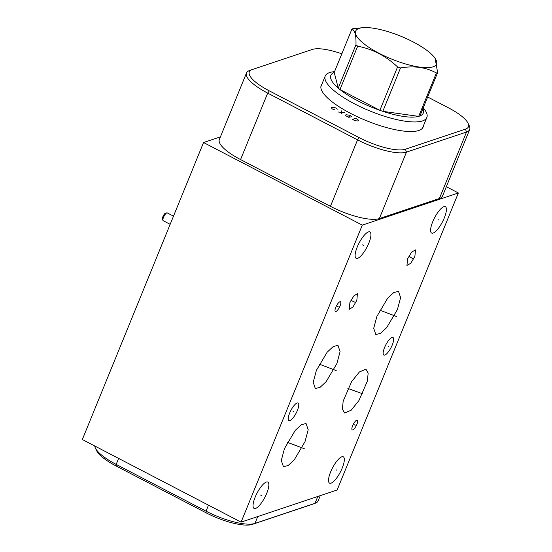 <?xml version="1.0" encoding="UTF-8"?>
<svg xmlns="http://www.w3.org/2000/svg" width="552" height="552" viewBox="0 0 552 552"><rect width="100%" height="100%" fill="white"/><g stroke="black" fill="none" stroke-linecap="round" stroke-linejoin="round"><path stroke-width="0.83" d="M362.291 225.119L458.36 192.972L337.155 489.983L241.086 522.13L362.291 225.119L203.543 142.519L220.42 136.868M331.041 483.172A14.856 4.444 -62.5 0 1 329.572 483.152A14.856 4.444 -62.5 0 1 331.504 469.924A14.856 4.444 -62.5 0 1 341.812 456.787A14.856 4.444 -62.5 0 1 343.282 456.801A14.856 4.444 -62.5 0 1 341.35 470.035A14.856 4.444 -62.5 0 1 331.041 483.172M433.113 233.054A14.856 4.444 -62.5 0 1 431.643 233.041A14.856 4.444 -62.5 0 1 433.575 219.806A14.856 4.444 -62.5 0 1 443.884 206.669A14.856 4.444 -62.5 0 1 445.354 206.689A14.856 4.444 -62.5 0 1 443.422 219.924A14.856 4.444 -62.5 0 1 433.113 233.054M357.634 258.315A14.856 4.444 -62.5 0 1 356.157 258.295A14.856 4.444 -62.5 0 1 358.096 245.06A14.856 4.444 -62.5 0 1 368.398 231.93A14.856 4.444 -62.5 0 1 369.874 231.943A14.856 4.444 -62.5 0 1 367.936 245.178A14.856 4.444 -62.5 0 1 357.634 258.315M289.924 420.562A9.888 2.96 -62.5 0 1 288.944 420.548A9.888 2.96 -62.5 0 1 290.235 411.737A9.888 2.96 -62.5 0 1 297.1 402.988A9.888 2.96 -62.5 0 1 298.08 403.001A9.888 2.96 -62.5 0 1 296.79 411.813A9.888 2.96 -62.5 0 1 289.924 420.562M384.813 355.067A9.888 2.96 -62.5 0 1 383.833 355.053A9.888 2.96 -62.5 0 1 385.123 346.242A9.888 2.96 -62.5 0 1 391.989 337.493A9.888 2.96 -62.5 0 1 392.969 337.507A9.888 2.96 -62.5 0 1 391.678 346.318A9.888 2.96 -62.5 0 1 384.813 355.067M335.92 311.528A5.492 1.642 -62.5 0 1 335.374 311.521A5.492 1.642 -62.5 0 1 336.085 306.629A5.492 1.642 -62.5 0 1 339.894 301.772A5.492 1.642 -62.5 0 1 340.439 301.778A5.492 1.642 -62.5 0 1 339.728 306.67A5.492 1.642 -62.5 0 1 335.92 311.528M352.783 429.898A5.492 1.642 -62.5 0 1 352.238 429.891A5.492 1.642 -62.5 0 1 352.956 424.999A5.492 1.642 -62.5 0 1 356.764 420.141A5.492 1.642 -62.5 0 1 357.31 420.148A5.492 1.642 -62.5 0 1 356.592 425.04A5.492 1.642 -62.5 0 1 352.783 429.898M305.001 441.676L294.285 459.775L288.151 465.529L283.424 466.709L281.292 460.458L284.487 448.541L295.21 430.436L301.344 424.688L306.07 423.508L308.202 429.753L305.001 441.676M336.899 363.513L326.184 381.618L320.043 387.366L315.323 388.546L313.191 382.301L316.386 370.378L327.101 352.273L333.242 346.525L337.969 345.345L340.094 351.589L336.899 363.513M351.624 381.639L359.387 371.958L365.928 369.226L368.156 373.104L367.356 381.128L358.917 400.579L351.155 410.26L344.614 412.999L342.385 409.122L343.185 401.097L351.624 381.639M397.426 309.52L386.704 327.619L380.569 333.367L375.843 334.553L373.711 328.302L376.912 316.379L387.628 298.28L393.762 292.532L398.489 291.346L400.621 297.597L397.426 309.52M407.576 258.881L411.647 252.071L415.49 249.911L414.876 256.438L410.805 263.249L406.955 265.408L407.576 258.881M356.847 300.309L352.914 307.015L349.312 309.299L349.878 302.641L353.804 295.941L357.413 293.65L356.847 300.309M255.562 508.426A14.856 4.444 -62.5 0 1 254.092 508.413A14.856 4.444 -62.5 0 1 256.024 495.178A14.856 4.444 -62.5 0 1 266.333 482.041A14.856 4.444 -62.5 0 1 267.803 482.062A14.856 4.444 -62.5 0 1 265.871 495.289A14.856 4.444 -62.5 0 1 255.562 508.426M241.086 522.13L82.338 439.53L203.543 142.519M458.36 192.972L446.34 186.714M427.662 97L448.403 107.792A37.377 10.55 -157.8 0 1 468.075 123.296L469.283 125.856A39.565 11.164 -157.8 0 1 469.662 129.554L442.538 196.022A39.565 11.164 -157.8 0 1 439.399 198.499L379.341 218.592A39.565 11.164 -157.8 0 1 330.427 206.331L240.568 159.576A39.565 11.164 -157.8 0 1 219.365 139.463L246.489 72.995A39.565 11.164 -157.8 0 1 249.345 70.615L252.002 69.635A37.377 10.55 -157.8 0 1 252.264 69.545L312.322 49.445A37.377 10.55 -157.8 0 1 341.819 53.82M468.075 123.296A37.377 10.55 -157.8 0 1 465.467 129.133L405.416 149.226A37.377 10.55 -157.8 0 1 359.193 137.641L269.335 90.88A37.377 10.55 -157.8 0 1 252.002 69.635M423.432 125.835A55.048 15.532 -157.8 0 1 423.122 127.05A55.048 15.532 -157.8 0 1 418.754 130.5A55.048 15.532 -157.8 0 1 358.317 117.169A55.048 15.532 -157.8 0 1 321.188 85.45A55.048 15.532 -157.8 0 1 321.816 84.366M94.744 445.981A39.565 11.164 22.2 0 0 95.344 447.996L96.552 450.549A37.377 10.55 22.2 0 0 116.23 466.054L206.089 512.815A37.377 10.55 22.2 0 0 252.305 524.4L312.363 504.307A37.377 10.55 22.2 0 0 312.625 504.211L315.282 503.231A39.565 11.164 22.2 0 0 318.145 500.85L320.27 495.634M95.344 447.996A39.565 11.164 22.2 0 0 116.168 464.404L206.034 511.159A39.565 11.164 22.2 0 0 254.948 523.42L315.006 503.327A39.565 11.164 22.2 0 0 315.282 503.231M469.662 129.554A39.565 11.164 -157.8 0 1 466.523 132.031L406.472 152.124A39.565 11.164 -157.8 0 1 357.551 139.863L267.692 93.109A39.565 11.164 -157.8 0 1 246.489 72.995M320.885 86.664L325.231 76.01A54.876 15.484 -157.8 0 0 362.236 107.633A54.876 15.484 -157.8 0 0 422.487 120.916A54.876 15.484 22.2 0 0 426.841 117.479A54.876 15.484 22.2 0 0 423.232 107.847M334.546 71.656A54.876 15.484 22.2 0 0 329.585 72.581A54.876 15.484 -157.8 0 0 325.231 76.01M437.632 72.574L419.92 115.968A49.908 14.083 22.2 0 1 419.32 116.182A49.908 14.083 -157.8 0 1 418.678 116.382L436.39 72.995A49.908 14.083 22.2 0 0 437.032 72.795A49.908 14.083 22.2 0 0 437.632 72.574L435.052 57.974L433.237 55.98A43.642 12.316 22.2 0 0 363.692 27.6A43.642 12.316 22.2 0 0 359.145 28.373A43.642 12.316 22.2 0 0 379.072 53.296A43.642 12.316 22.2 0 0 433.037 66.826A43.642 12.316 22.2 0 0 433.237 55.98M400.524 67.937L382.819 111.331A49.908 14.083 22.2 0 0 418.678 116.382L382.819 111.331A49.908 14.083 -157.8 0 1 379.866 110.324L397.571 66.93A49.908 14.083 22.2 0 0 400.524 67.937C414.124 65.591 426.075 67.282 436.39 72.995M357.675 46.175L339.97 89.562A49.908 14.083 22.2 0 0 379.866 110.324L339.97 89.562A49.908 14.083 -157.8 0 1 338.259 88.141L355.964 44.753A49.908 14.083 22.2 0 0 357.675 46.175C372.621 49.066 385.917 55.987 397.571 66.93M334.222 72.436A49.908 14.083 22.2 0 0 338.259 88.141L334.222 72.436L351.934 29.049C354.922 30.256 356.261 35.487 355.964 44.753M363.692 27.6L353.17 28.635A49.908 14.083 22.2 0 0 352.528 28.828A49.908 14.083 22.2 0 0 351.934 29.049M419.92 115.968A49.908 14.083 22.2 0 0 422.321 107.467M166.939 212.851L165.676 213.065A3.609 1.083 117.5 0 0 162.854 216.77A3.609 1.083 -62.5 0 0 162.426 219.316L162.978 220.469A4.402 1.318 -62.5 0 1 163.495 217.371A4.402 1.318 117.5 0 1 166.939 212.851A4.402 1.318 117.5 0 1 167.242 212.893L173.494 216.142M170.154 224.326L163.185 220.696A4.402 1.318 -62.5 0 1 162.978 220.469M261.393 495.468L260.503 495.006M336.872 470.207L335.982 469.745M438.943 220.096L438.053 219.634M363.457 245.35L362.574 244.888M293.954 412.006L293.071 411.544M388.843 346.511L387.959 346.049M338.348 306.877L337.465 306.415M355.219 425.254L354.329 424.792M295.189 445.34L294.306 444.877M304.325 448.748L287.392 442.311M327.094 367.177L326.191 366.714M336.216 370.592L319.291 364.147M355.723 391.347L354.819 390.878M362.726 393.831L347.877 388.415M387.614 313.184L386.717 312.715M396.743 316.593L379.817 310.155M411.675 257.894L410.778 257.425M413.344 259.13L408.922 256.066M353.811 301.709L352.907 301.247M354.757 302.116L350.927 300.371M337.265 109.213L335.575 107.868L331.697 107.26L331.317 107.764L332.283 108.972L335.064 109.951M341.384 110.89L341.667 113.857M338.093 111.994L344.965 112.753M351.562 116.658L349.878 115.313L346 114.699L345.621 115.209L345.966 115.858L348.65 117.252L350.465 117.024L348.678 116.092M355.688 118.335L352.397 119.439L355.35 120.736L358.062 120.978L358.441 120.467L358.096 119.819L355.688 118.335M116.23 466.054L116.168 464.404L118.618 458.408M312.363 504.307L315.006 503.327L317.807 496.455M252.305 524.4L254.948 523.42L257.75 516.548M206.089 512.815L206.034 511.159L208.477 505.163M465.467 129.133L466.523 132.031L439.399 198.499M405.416 149.226L406.472 152.124L379.341 218.592M359.193 137.641L357.551 139.863L330.427 206.331M269.335 90.88L267.692 93.109L240.568 159.576M422.494 128.133L426.841 117.479"/></g></svg>
